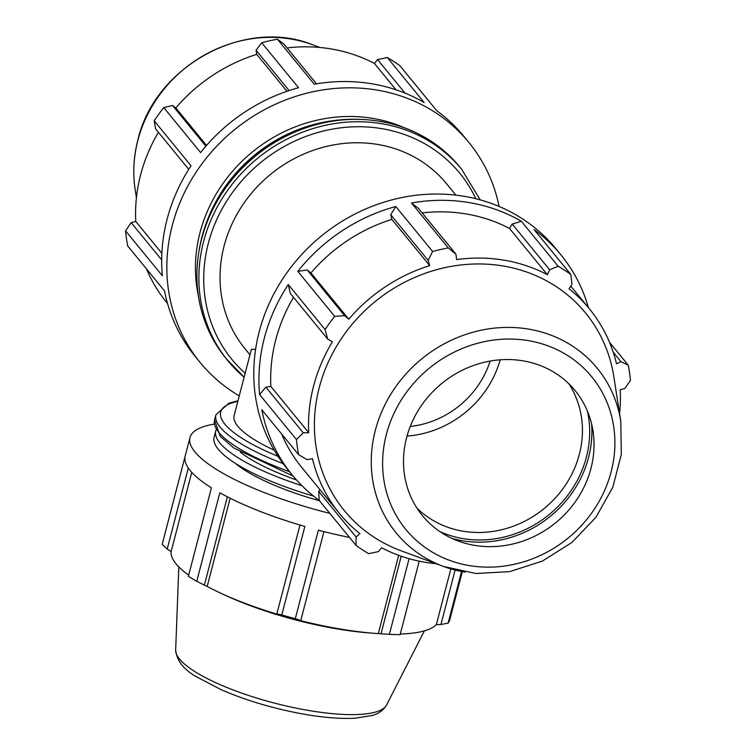 <?xml version="1.0" encoding="UTF-8"?>
<svg xmlns="http://www.w3.org/2000/svg" width="756" height="756" viewBox="0 0 756 756"><rect width="100%" height="100%" fill="white"/><g stroke="black" fill="none" stroke-linecap="round" stroke-linejoin="round"><path stroke-width="1.13" d="M249.962 354.81L245.02 348.771A130.249 118.768 -39.3 0 1 270.553 174.362A130.249 118.768 -39.3 0 1 446.579 183.746L455.896 195.133M255.604 349.281L251.37 349.385M320.034 489.746L318.673 491.343L319.24 500.453A173.663 158.363 -39.3 0 1 292.26 475.004A173.663 158.363 -39.3 0 1 261.793 409.733L298.62 454.706A173.663 158.363 -39.3 0 1 296.446 439.548L303.26 432.848L265.847 387.157L259.62 394.575A173.663 158.363 -39.3 0 1 288.282 284.568L290.285 293.366L327.688 339.057L325.099 329.54L288.282 284.568M281.61 433.944A161.51 147.269 140.7 0 0 301.663 467.302L339.51 513.532A161.51 147.269 140.7 0 0 359.894 533.623L356.076 537.034L318.673 491.343M293.517 297.316A161.51 147.269 140.7 0 0 270.875 386.458L265.847 387.157M395.804 206.511L390.729 214.695L391.854 219.391A161.51 147.269 140.7 0 0 310.943 272.954L307.21 269.986L297.836 271.366A173.663 158.363 -39.3 0 1 395.804 206.511L432.621 251.483A173.663 158.363 -39.3 0 1 448.317 247.968L455.934 254.158L418.531 208.467L411.5 202.995A173.663 158.363 -39.3 0 1 521.385 221.291L512.209 224.059L509.535 228.463A161.51 147.269 140.7 0 0 422.179 212.927M512.209 224.059L549.621 269.75L558.202 266.263A173.663 158.363 -39.3 0 1 570.846 274.494L534.019 229.522A173.663 158.363 -39.3 0 1 560.999 254.97A173.663 158.363 -39.3 0 1 588.47 307.711M292.26 475.004L287.1 468.711A173.663 158.363 -39.3 0 1 259.214 331.686A173.663 158.363 -39.3 0 1 389.293 200.595A173.663 158.363 -39.3 0 1 555.849 248.677L560.999 254.97M436.08 563.702A161.51 147.269 140.7 0 1 425.127 562.284A161.51 147.269 140.7 0 1 381.572 547.741L378.454 551.606L368.692 553.666A173.663 158.363 -39.3 0 1 356.057 545.426L356.076 537.034M319.24 500.453L356.057 545.426M259.62 394.575L296.446 439.548M325.099 329.54A173.663 158.363 -39.3 0 1 334.662 316.339L344.623 315.677L307.21 269.986M297.836 271.366L334.662 316.339M411.5 202.995L448.317 247.968M558.202 266.263L521.385 221.291M613.22 352.211L620.969 361.67L628.283 365.214L609.497 342.27M628.283 365.214A173.663 158.363 -39.3 0 1 630.457 380.372L624.815 388.518L620.232 389.746A161.51 147.269 140.7 0 1 619.57 413.475M509.535 228.463L547.382 274.693A161.51 147.269 140.7 0 0 456.624 259.582L455.934 254.158M549.621 269.75L547.382 274.693M620.969 361.67L616.499 363.74A161.51 147.269 140.7 0 0 589.444 308.902A161.51 147.269 140.7 0 0 569.06 288.811L571.999 284.332L570.846 274.494M390.729 214.695L428.142 260.385L432.621 251.483M391.854 219.391L429.701 265.621A161.51 147.269 140.7 0 0 348.79 319.183L344.623 315.677M428.142 260.385L429.701 265.621M310.943 272.954L348.79 319.183M327.688 339.057L332.394 341.835A161.51 147.269 140.7 0 0 308.722 432.687L303.26 432.848M270.875 386.458L308.722 432.687M339.51 513.532A161.51 147.269 140.7 0 1 312.455 458.694L307.106 459.686L298.62 454.706M465.072 572.15A129.938 118.484 -39.3 0 1 443.545 566.461L401.134 550.803A155.916 142.175 -39.3 0 1 374.881 301.786A155.916 142.175 -39.3 0 1 613.825 376.677L620.799 421.347A129.938 118.484 -39.3 0 0 503.354 327.49A129.938 118.484 -39.3 0 0 375.326 430.4A129.938 118.484 -39.3 0 0 443.545 566.461L475.94 573.502L509.724 571.63L542.496 561.028L571.933 542.458L595.936 517.274L612.804 487.233L621.309 454.488L620.799 421.347M439.992 531.648A104.593 95.379 140.7 0 0 463.22 538.641A104.593 95.379 140.7 0 0 587.365 410.99M568.909 383.821A98.677 89.973 -39.3 0 1 563.4 488.064A98.677 89.973 -39.3 0 1 463.116 531.222A98.677 89.973 -39.3 0 1 417.01 508.193M591.617 424.003A106.898 97.477 -39.3 0 1 462.653 540.795A106.898 97.477 -39.3 0 1 451.918 538.385M500.188 359.799A98.677 89.973 -39.3 0 1 407.021 436.08M474.721 545.388A98.677 89.973 -39.3 0 1 458.382 541.069A98.677 89.973 -39.3 0 1 409.147 429.399A98.677 89.973 -39.3 0 1 522.802 360.801A98.677 89.973 -39.3 0 1 592.978 430.863A98.677 89.973 -39.3 0 1 474.721 545.388M490.134 361.056A88.802 80.977 -39.3 0 1 410.243 426.469M239.255 395.889A173.663 158.363 -39.3 0 1 200.151 362.502L195.001 356.208A173.663 158.363 -39.3 0 1 164.543 290.947L127.717 245.974A173.663 158.363 -39.3 0 1 125.543 230.816L162.37 275.789A173.663 158.363 -39.3 0 1 191.022 165.781L154.196 120.809L155.613 128.879L188.735 169.335M205.868 146.201L172.548 105.5L163.759 107.598L200.586 152.57A173.663 158.363 -39.3 0 1 298.544 87.724L261.727 42.752L256.067 50.208L289.104 90.559M316.48 83.822L283.859 43.98L277.424 39.227L314.241 84.209A173.663 158.363 -39.3 0 1 424.125 102.495L387.308 57.522L377.546 59.573L405.018 93.13M387.308 57.522A173.663 158.363 -39.3 0 1 399.943 65.753L436.76 110.726A173.663 158.363 -39.3 0 1 463.74 136.184L468.9 142.478A173.663 158.363 -39.3 0 1 499.102 206.445M206.539 145.426L175.836 107.928A161.51 147.269 -39.3 0 1 256.747 54.366L256.067 50.208M172.548 105.5L175.836 107.928M161.689 259.922L131.185 222.67L125.543 230.816M167.53 303.468L166.556 302.277A161.51 147.269 -39.3 0 1 146.503 268.919M161.869 253.317L135.768 221.442A161.51 147.269 -39.3 0 1 158.41 132.3M131.185 222.67L135.768 221.442M200.151 362.502A173.663 158.363 -39.3 0 1 172.264 225.486A173.663 158.363 -39.3 0 1 302.343 94.387A173.663 158.363 -39.3 0 1 468.9 142.478M286.968 91.278L256.747 54.366M396.012 89.794L374.428 63.447L377.546 59.573M154.196 120.809A173.663 158.363 -39.3 0 1 163.759 107.598M261.727 42.752A173.663 158.363 -39.3 0 1 277.424 39.227M287.072 47.902A161.51 147.269 -39.3 0 1 374.428 63.447M203.345 232.224A146.551 133.642 -39.3 0 1 340.54 119.892M198.195 294.982A146.551 133.642 -39.3 0 1 252.287 152.041A146.551 133.642 -39.3 0 1 403.099 127.235M274.22 450.189A111.501 28.577 -165.4 0 1 234.133 415.564L251.389 349.329M299.99 525.033L276.857 613.853L281.79 614.959L304.848 526.46A148.667 38.102 -165.4 0 1 219.816 492.78L196.768 581.279A148.667 38.102 -165.4 0 1 188.367 576.318L211.415 487.818A148.667 38.102 -165.4 0 1 185.163 456.114L189.992 437.573A148.667 38.102 -165.4 0 1 214.213 424.135M349.518 537.44A148.667 38.102 -165.4 0 1 318.37 530.192L295.322 618.682L300.803 620.449L323.937 531.619M401.209 556.227L381.005 633.802L389.387 634.341L409.09 558.703M398.677 555.32L378.293 633.594A138.263 35.438 -165.4 0 1 375.184 633.377A138.263 35.438 -165.4 0 1 341.107 629.162A138.263 35.438 -165.4 0 1 300.595 620.657L300.803 620.449M381.005 633.802L378.293 633.594M455.112 570.062L440.928 624.513L448.119 623.114L461.557 571.527M276.857 613.853L277.395 614.269A138.263 35.438 -165.4 0 1 220.544 593.091A138.263 35.438 -165.4 0 1 207.172 586.448L204.366 585.135L227.367 496.815M450.85 568.89L436.344 624.598A138.263 35.438 -165.4 0 1 400.274 634.048M440.928 624.513L436.344 624.598M196.768 581.279L204.366 585.135M230.145 498.223L207.172 586.448M191.769 472.358L171.139 551.54L167.171 549.092L188.291 468.021M188.679 575.127A138.263 35.438 -165.4 0 1 171.139 551.54M185.097 456.388L162.19 544.339L167.171 549.092M329.777 513.333A148.667 38.102 -165.4 0 1 323.199 511.651A148.667 38.102 -165.4 0 1 189.992 437.573M319.495 500.774A111.501 28.577 -165.4 0 1 235.371 463.352M375.184 633.377L369.845 632.97A129.144 33.103 -165.4 0 1 338.017 629.039A129.144 33.103 -165.4 0 1 225.401 595.35L220.544 593.091M419.249 561.188L400.113 634.653A148.667 38.102 -165.4 0 1 389.387 634.341M462.313 571.678L449.773 619.825A148.667 38.102 -165.4 0 1 448.119 623.114M295.322 618.682A148.667 38.102 -165.4 0 1 281.79 614.959M296.513 479.965A111.501 28.577 -165.4 0 1 240.323 452.173M301.965 485.721A125.458 32.158 -165.4 0 1 215.725 430.873A125.458 32.158 -165.4 0 1 215.951 430.126M313.475 496.049A125.458 32.158 -165.4 0 1 214.09 437.148L215.725 430.873M480.192 199.877L461.67 169.297A151.087 137.772 140.7 0 0 316.773 127.452A151.087 137.772 140.7 0 0 203.6 241.504A151.087 137.772 140.7 0 0 227.868 360.716A151.087 137.772 140.7 0 0 244.122 377.206M245.152 373.256A147.136 134.171 -39.3 0 1 208.316 243.375A147.136 134.171 -39.3 0 1 334.454 128.756A147.136 134.171 -39.3 0 1 475.817 198.733M244.122 377.225L225.893 358.306A151.087 137.772 -39.3 0 1 201.625 239.094A151.087 137.772 -39.3 0 1 314.798 125.052A151.087 137.772 -39.3 0 1 459.705 166.887L461.67 169.297M469.457 565.601A120.28 109.686 140.7 0 0 611.15 471.801A120.28 109.686 140.7 0 0 528.066 340.587A120.28 109.686 140.7 0 0 386.373 434.388A120.28 109.686 140.7 0 0 469.457 565.601M312.455 44.727C244.519 17.114 154.621 66.405 137.866 140.03C133.557 156.709 132.669 173.313 135.201 189.841A129.938 118.484 -39.3 0 1 137.866 140.361A129.938 118.484 -39.3 0 1 312.455 44.727L319.92 47.486M278.028 456.34A125.392 32.139 -165.4 0 1 237.838 401.332M237.979 400.784L229.04 403.099L215.914 414.76A129.342 33.151 14.6 0 0 283.141 463.645M289.557 471.697A129.342 33.151 -165.4 0 1 214.562 419.93L220.147 436.278L233.85 448.006L293.101 476.025M175.657 650.075C176.885 660.82 183.812 669.721 196.447 676.781L221.196 689.727C245.87 700.387 272.84 708.419 302.107 713.853C322.689 717.548 340.361 718.994 355.131 718.2L371.914 715.535C378.387 713.929 383.264 710.423 386.571 705.017A109.147 27.972 -165.4 0 1 309.894 710.687A109.147 27.972 -165.4 0 1 175.657 650.075L178.822 566.887M589.444 308.902L570.808 286.146M225.893 358.306C198.875 323.653 190.748 283.784 201.493 238.716C216.981 174.938 279.786 122.897 345.397 119.476C392.468 117.256 430.57 133.056 459.705 166.887M135.201 189.841L136.43 197.713M215.914 414.76L214.562 419.93M386.571 705.017L424.39 630.854"/></g></svg>
